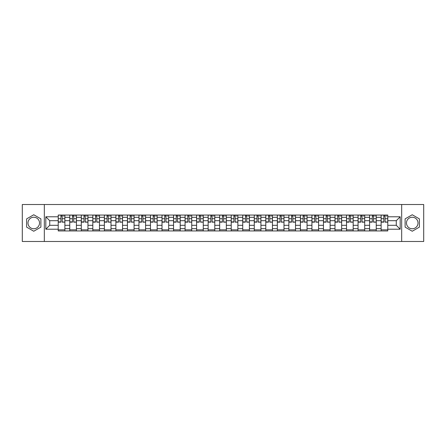 <?xml version="1.0" encoding="UTF-8"?>
<svg xmlns="http://www.w3.org/2000/svg" width="446" height="446" viewBox="0 0 446 446"><rect width="100%" height="100%" fill="white"/><g stroke="black" fill="none" stroke-linecap="round" stroke-linejoin="round"><path stroke-width="0.67" d="M33.757 228.765A5.765 5.765 0 0 1 27.992 223A5.765 5.765 0 0 1 33.757 217.235A5.765 5.765 0 0 1 39.527 223A5.765 5.765 0 0 1 33.757 228.765M412.243 228.765A5.765 5.765 0 0 1 406.473 223A5.765 5.765 0 0 1 412.243 217.235A5.765 5.765 0 0 1 418.008 223A5.765 5.765 0 0 1 412.243 228.765M401.673 241.481L423.7 241.481L423.7 204.519L22.3 204.519L22.3 241.481L401.673 241.481L401.673 204.519M69.76 230.944L69.76 217.308L64.882 217.308L64.882 230.944M64.882 217.308L64.882 215.056M69.76 217.308L69.76 215.056M76.411 215.056L76.411 230.944M81.289 230.944L81.289 215.056M87.946 215.056L87.946 230.944M92.824 230.944L92.824 215.056M99.475 215.056L99.475 230.944M104.353 230.944L104.353 215.056M111.009 215.056L111.009 230.944M115.888 230.944L115.888 215.056M122.538 215.056L122.538 230.944M127.417 230.944L127.417 215.056M134.073 215.056L134.073 230.944M138.951 230.944L138.951 215.056M145.602 215.056L145.602 230.944M150.48 230.944L150.48 215.056M157.137 215.056L157.137 230.944M162.015 230.944L162.015 215.056M168.666 215.056L168.666 230.944M173.544 230.944L173.544 215.056M180.201 215.056L180.201 230.944M185.079 230.944L185.079 215.056M191.73 215.056L191.73 230.944M196.608 230.944L196.608 215.056M203.264 215.056L203.264 230.944M208.143 230.944L208.143 215.056M214.794 215.056L214.794 230.944M219.672 230.944L219.672 215.056M226.328 215.056L226.328 230.944M231.206 230.944L231.206 215.056M237.857 215.056L237.857 230.944M242.735 230.944L242.735 215.056M249.392 215.056L249.392 230.944M254.27 230.944L254.27 215.056M260.921 215.056L260.921 230.944M265.799 230.944L265.799 215.056M272.456 215.056L272.456 230.944M277.334 230.944L277.334 215.056M283.985 215.056L283.985 230.944M288.863 230.944L288.863 215.056M295.52 215.056L295.52 230.944M300.398 230.944L300.398 215.056M307.049 215.056L307.049 230.944M311.927 230.944L311.927 215.056M318.583 215.056L318.583 230.944M323.462 230.944L323.462 215.056M330.112 215.056L330.112 230.944M334.991 230.944L334.991 215.056M341.647 215.056L341.647 230.944M346.525 230.944L346.525 215.056M353.176 215.056L353.176 230.944M358.054 230.944L358.054 215.056M364.711 215.056L364.711 230.944M369.589 230.944L369.589 215.056M376.24 215.056L376.24 230.944M381.118 230.944L381.118 215.056M381.118 225.291L376.24 225.291M369.589 225.291L364.711 225.291M358.054 225.291L353.176 225.291M346.525 225.291L341.647 225.291M334.991 225.291L330.112 225.291M323.462 225.291L318.583 225.291M311.927 225.291L307.049 225.291M300.398 225.291L295.52 225.291M288.863 225.291L283.985 225.291M277.334 225.291L272.456 225.291M265.799 225.291L260.921 225.291M254.27 225.291L249.392 225.291M242.735 225.291L237.857 225.291M231.206 225.291L226.328 225.291M219.672 225.291L214.794 225.291M208.143 225.291L203.264 225.291M196.608 225.291L191.73 225.291M185.079 225.291L180.201 225.291M173.544 225.291L168.666 225.291M162.015 225.291L157.137 225.291M150.48 225.291L145.602 225.291M138.951 225.291L134.073 225.291M127.417 225.291L122.538 225.291M115.888 225.291L111.009 225.291M104.353 225.291L99.475 225.291M92.824 225.291L87.946 225.291M81.289 225.291L76.411 225.291M69.76 225.291L64.882 225.291M381.118 220.709L376.24 220.709M369.589 220.709L364.711 220.709M358.054 220.709L353.176 220.709M346.525 220.709L341.647 220.709M334.991 220.709L330.112 220.709M323.462 220.709L318.583 220.709M311.927 220.709L307.049 220.709M300.398 220.709L295.52 220.709M288.863 220.709L283.985 220.709M277.334 220.709L272.456 220.709M265.799 220.709L260.921 220.709M254.27 220.709L249.392 220.709M242.735 220.709L237.857 220.709M231.206 220.709L226.328 220.709M219.672 220.709L214.794 220.709M208.143 220.709L203.264 220.709M196.608 220.709L191.73 220.709M185.079 220.709L180.201 220.709M173.544 220.709L168.666 220.709M162.015 220.709L157.137 220.709M150.48 220.709L145.602 220.709M138.951 220.709L134.073 220.709M127.417 220.709L122.538 220.709M115.888 220.709L111.009 220.709M104.353 220.709L99.475 220.709M92.824 220.709L87.946 220.709M81.289 220.709L76.411 220.709M69.76 220.709L64.882 220.709M49.723 225.291L58.225 225.291L58.225 220.709L49.723 220.709L49.723 225.291L45.81 229.211L45.81 216.789L58.225 216.789L58.225 220.709M387.775 220.709L387.775 225.291L396.277 225.291L396.277 220.709L387.775 220.709L387.775 215.056L58.225 215.056L58.225 216.789M387.775 216.789L400.19 216.789L400.19 229.211L387.775 229.211L387.775 225.291M58.225 225.291L58.225 230.944L387.775 230.944L387.775 229.211M58.225 229.211L45.81 229.211M44.327 241.481L44.327 204.519M40.893 218.88L33.757 214.76L26.626 218.88L26.626 227.12L33.757 231.24L40.893 227.12L40.893 218.88M419.374 218.88L412.243 214.76L405.107 218.88L405.107 227.12L412.243 231.24L419.374 227.12L419.374 218.88M64.882 229.841L58.225 229.841M60.924 216.159L62.184 216.159M76.411 229.841L69.76 229.841M72.458 216.159L73.713 216.159M87.946 229.841L81.289 229.841M83.987 216.159L85.247 216.159M99.475 229.841L92.824 229.841M95.522 216.159L96.776 216.159M111.009 229.841L104.353 229.841M107.051 216.159L108.311 216.159M122.538 229.841L115.888 229.841M118.586 216.159L119.84 216.159M134.073 229.841L127.417 229.841M130.115 216.159L131.375 216.159M145.602 229.841L138.951 229.841M141.65 216.159L142.904 216.159M157.137 229.841L150.48 229.841M153.179 216.159L154.439 216.159M168.666 229.841L162.015 229.841M164.713 216.159L165.968 216.159M180.201 229.841L173.544 229.841M176.242 216.159L177.502 216.159M191.73 229.841L185.079 229.841M187.777 216.159L189.032 216.159M203.264 229.841L196.608 229.841M199.306 216.159L200.566 216.159M214.794 229.841L208.143 229.841M210.841 216.159L212.095 216.159M226.328 229.841L219.672 229.841M222.37 216.159L223.63 216.159M237.857 229.841L231.206 229.841M233.905 216.159L235.159 216.159M249.392 229.841L242.735 229.841M245.434 216.159L246.694 216.159M260.921 229.841L254.27 229.841M256.968 216.159L258.223 216.159M272.456 229.841L265.799 229.841M268.498 216.159L269.758 216.159M283.985 229.841L277.334 229.841M280.032 216.159L281.287 216.159M295.52 229.841L288.863 229.841M291.561 216.159L292.821 216.159M307.049 229.841L300.398 229.841M303.096 216.159L304.35 216.159M318.583 229.841L311.927 229.841M314.625 216.159L315.885 216.159M330.112 229.841L323.462 229.841M326.16 216.159L327.414 216.159M341.647 229.841L334.991 229.841M337.689 216.159L338.949 216.159M353.176 229.841L346.525 229.841M349.224 216.159L350.478 216.159M364.711 229.841L358.054 229.841M360.753 216.159L362.013 216.159M376.24 229.841L369.589 229.841M372.287 216.159L373.542 216.159M387.775 229.841L381.118 229.841M383.816 216.159L385.076 216.159M45.81 216.789L49.723 220.709M396.277 225.291L400.19 229.211M396.277 220.709L400.19 216.789M62.184 221.896L64.843 222.153L62.184 222.153L62.184 215.128L64.843 215.128L63.365 215.128M64.843 221.896L64.843 215.128M60.924 216.087L62.184 216.087M63.365 216.087L63.884 216.087M59.742 215.128L58.264 215.128L58.264 222.153L60.924 222.153L60.924 215.128L59.853 215.128M58.264 215.128L63.254 215.128M73.713 221.896L76.372 222.153L73.713 222.153L73.713 215.128L76.372 215.128L74.895 215.128M76.372 221.896L76.372 215.128M72.458 216.087L73.713 216.087M74.895 216.087L75.413 216.087M71.276 215.128L69.793 215.128L69.793 222.153L72.458 222.153L72.458 215.128L71.382 215.128M69.793 215.128L74.783 215.128M85.247 221.896L87.907 222.153L85.247 222.153L85.247 215.128L87.907 215.128L86.429 215.128M87.907 221.896L87.907 215.128M83.987 216.087L85.247 216.087M86.429 216.087L86.948 216.087M82.805 215.128L81.328 215.128L81.328 222.153L83.987 222.153L83.987 215.128L82.917 215.128M81.328 215.128L86.318 215.128M96.776 221.896L99.436 222.153L96.776 222.153L96.776 215.128L99.436 215.128L97.958 215.128M99.436 221.896L99.436 215.128M95.522 216.087L96.776 216.087M97.958 216.087L98.477 216.087M94.34 215.128L92.857 215.128L92.857 222.153L95.522 222.153L95.522 215.128L94.446 215.128M92.857 215.128L97.847 215.128M108.311 221.896L110.97 222.153L108.311 222.153L108.311 215.128L110.97 215.128L109.493 215.128M110.97 221.896L110.97 215.128M107.051 216.087L108.311 216.087M109.493 216.087L110.011 216.087M105.869 215.128L104.392 215.128L104.392 222.153L107.051 222.153L107.051 215.128L105.981 215.128M104.392 215.128L109.381 215.128M119.84 221.896L122.499 222.153L119.84 222.153L119.84 215.128L122.499 215.128L121.022 215.128M122.499 221.896L122.499 215.128M118.586 216.087L119.84 216.087M121.022 216.087L121.541 216.087M117.404 215.128L115.921 215.128L115.921 222.153L118.586 222.153L118.586 215.128L117.51 215.128M115.921 215.128L120.911 215.128M131.375 221.896L134.034 222.153L131.375 222.153L131.375 215.128L134.034 215.128L132.557 215.128M134.034 221.896L134.034 215.128M130.115 216.087L131.375 216.087M132.557 216.087L133.075 216.087M128.933 215.128L127.456 215.128L127.456 222.153L130.115 222.153L130.115 215.128L129.045 215.128M127.456 215.128L132.445 215.128M142.904 221.896L145.563 222.153L142.904 222.153L142.904 215.128L145.563 215.128L144.086 215.128M145.563 221.896L145.563 215.128M141.65 216.087L142.904 216.087M144.086 216.087L144.604 216.087M140.468 215.128L138.985 215.128L138.985 222.153L141.65 222.153L141.65 215.128L140.574 215.128M138.985 215.128L143.974 215.128M154.439 221.896L157.098 222.153L154.439 222.153L154.439 215.128L157.098 215.128L155.621 215.128M157.098 221.896L157.098 215.128M153.179 216.087L154.439 216.087M155.621 216.087L156.139 216.087M151.997 215.128L150.519 215.128L150.519 222.153L153.179 222.153L153.179 215.128L152.108 215.128M150.519 215.128L155.509 215.128M165.968 221.896L168.633 222.153L165.968 222.153L165.968 215.128L168.633 215.128L167.15 215.128M168.633 221.896L168.633 215.128M164.713 216.087L165.968 216.087M167.15 216.087L167.668 216.087M163.531 215.128L162.049 215.128L162.049 222.153L164.713 222.153L164.713 215.128L163.637 215.128M162.049 215.128L167.038 215.128M177.502 221.896L180.162 222.153L177.502 222.153L177.502 215.128L180.162 215.128L178.684 215.128M180.162 221.896L180.162 215.128M176.242 216.087L177.502 216.087M178.684 216.087L179.203 216.087M175.061 215.128L173.583 215.128L173.583 222.153L176.242 222.153L176.242 215.128L175.172 215.128M173.583 215.128L178.573 215.128M189.032 221.896L191.696 222.153L189.032 222.153L189.032 215.128L191.696 215.128L190.213 215.128M191.696 221.896L191.696 215.128M187.777 216.087L189.032 216.087M190.213 216.087L190.732 216.087M186.595 215.128L185.112 215.128L185.112 222.153L187.777 222.153L187.777 215.128L186.707 215.128M185.112 215.128L190.102 215.128M200.566 221.896L203.225 222.153L200.566 222.153L200.566 215.128L203.225 215.128L201.748 215.128M203.225 221.896L203.225 215.128M199.306 216.087L200.566 216.087M201.748 216.087L202.267 216.087M198.124 215.128L196.647 215.128L196.647 222.153L199.306 222.153L199.306 215.128L198.236 215.128M196.647 215.128L201.637 215.128M212.095 221.896L214.76 222.153L212.095 222.153L212.095 215.128L214.76 215.128L213.277 215.128M214.76 221.896L214.76 215.128M210.841 216.087L212.095 216.087M213.277 216.087L213.796 216.087M209.659 215.128L208.176 215.128L208.176 222.153L210.841 222.153L210.841 215.128L209.771 215.128M208.176 215.128L213.166 215.128M223.63 221.896L226.289 222.153L223.63 222.153L223.63 215.128L226.289 215.128L224.812 215.128M226.289 221.896L226.289 215.128M222.37 216.087L223.63 216.087M224.812 216.087L225.33 216.087M221.188 215.128L219.711 215.128L219.711 222.153L222.37 222.153L222.37 215.128L221.3 215.128M219.711 215.128L224.7 215.128M235.159 221.896L237.824 222.153L235.159 222.153L235.159 215.128L237.824 215.128L236.341 215.128M237.824 221.896L237.824 215.128M233.905 216.087L235.159 216.087M236.341 216.087L236.859 216.087M232.723 215.128L231.24 215.128L231.24 222.153L233.905 222.153L233.905 215.128L232.834 215.128M231.24 215.128L236.229 215.128M246.694 221.896L249.353 222.153L246.694 222.153L246.694 215.128L249.353 215.128L247.876 215.128M249.353 221.896L249.353 215.128M245.434 216.087L246.694 216.087M247.876 216.087L248.394 216.087M244.252 215.128L242.775 215.128L242.775 222.153L245.434 222.153L245.434 215.128L244.363 215.128M242.775 215.128L247.764 215.128M258.223 221.896L260.888 222.153L258.223 222.153L258.223 215.128L260.888 215.128L259.405 215.128M260.888 221.896L260.888 215.128M256.968 216.087L258.223 216.087M259.405 216.087L259.923 216.087M255.787 215.128L254.304 215.128L254.304 222.153L256.968 222.153L256.968 215.128L255.898 215.128M254.304 215.128L259.293 215.128M269.758 221.896L272.417 222.153L269.758 222.153L269.758 215.128L272.417 215.128L270.939 215.128M272.417 221.896L272.417 215.128M268.498 216.087L269.758 216.087M270.939 216.087L271.458 216.087M267.316 215.128L265.838 215.128L265.838 222.153L268.498 222.153L268.498 215.128L267.427 215.128M265.838 215.128L270.828 215.128M281.287 221.896L283.951 222.153L281.287 222.153L281.287 215.128L283.951 215.128L282.469 215.128M283.951 221.896L283.951 215.128M280.032 216.087L281.287 216.087M282.469 216.087L282.987 216.087M278.85 215.128L277.367 215.128L277.367 222.153L280.032 222.153L280.032 215.128L278.962 215.128M277.367 215.128L282.363 215.128M292.821 221.896L295.481 222.153L292.821 222.153L292.821 215.128L295.481 215.128L294.003 215.128M295.481 221.896L295.481 215.128M291.561 216.087L292.821 216.087M294.003 216.087L294.522 216.087M290.379 215.128L288.902 215.128L288.902 222.153L291.561 222.153L291.561 215.128L290.491 215.128M288.902 215.128L293.892 215.128M304.35 221.896L307.015 222.153L304.35 222.153L304.35 215.128L307.015 215.128L305.532 215.128M307.015 221.896L307.015 215.128M303.096 216.087L304.35 216.087M305.532 216.087L306.051 216.087M301.914 215.128L300.437 215.128L300.437 222.153L303.096 222.153L303.096 215.128L302.026 215.128M300.437 215.128L305.426 215.128M315.885 221.896L318.544 222.153L315.885 222.153L315.885 215.128L318.544 215.128L317.067 215.128M318.544 221.896L318.544 215.128M314.625 216.087L315.885 216.087M317.067 216.087L317.585 216.087M313.443 215.128L311.966 215.128L311.966 222.153L314.625 222.153L314.625 215.128L313.555 215.128M311.966 215.128L316.955 215.128M327.414 221.896L330.079 222.153L327.414 222.153L327.414 215.128L330.079 215.128L328.596 215.128M330.079 221.896L330.079 215.128M326.16 216.087L327.414 216.087M328.596 216.087L329.115 216.087M324.978 215.128L323.501 215.128L323.501 222.153L326.16 222.153L326.16 215.128L325.089 215.128M323.501 215.128L328.49 215.128M338.949 221.896L341.608 222.153L338.949 222.153L338.949 215.128L341.608 215.128L340.131 215.128M341.608 221.896L341.608 215.128M337.689 216.087L338.949 216.087M340.131 216.087L340.649 216.087M336.507 215.128L335.03 215.128L335.03 222.153L337.689 222.153L337.689 215.128L336.618 215.128M335.03 215.128L340.019 215.128M350.478 221.896L353.143 222.153L350.478 222.153L350.478 215.128L353.143 215.128L351.66 215.128M353.143 221.896L353.143 215.128M349.224 216.087L350.478 216.087M351.66 216.087L352.178 216.087M348.042 215.128L346.564 215.128L346.564 222.153L349.224 222.153L349.224 215.128L348.153 215.128M346.564 215.128L351.554 215.128M362.013 221.896L364.672 222.153L362.013 222.153L362.013 215.128L364.672 215.128L363.195 215.128M364.672 221.896L364.672 215.128M360.753 216.087L362.013 216.087M363.195 216.087L363.713 216.087M359.571 215.128L358.093 215.128L358.093 222.153L360.753 222.153L360.753 215.128L359.682 215.128M358.093 215.128L363.083 215.128M373.542 221.896L376.207 222.153L373.542 222.153L373.542 215.128L376.207 215.128L374.724 215.128M376.207 221.896L376.207 215.128M372.287 216.087L373.542 216.087M374.724 216.087L375.242 216.087M371.105 215.128L369.628 215.128L369.628 222.153L372.287 222.153L372.287 215.128L371.217 215.128M369.628 215.128L374.618 215.128M385.076 221.896L387.736 222.153L385.076 222.153L385.076 215.128L387.736 215.128L386.258 215.128M387.736 221.896L387.736 215.128M383.816 216.087L385.076 216.087M386.258 216.087L386.777 216.087M382.635 215.128L381.157 215.128L381.157 222.153L383.816 222.153L383.816 215.128L382.746 215.128M381.157 215.128L386.147 215.128M369.589 217.308L364.711 217.308M358.054 217.308L353.176 217.308M346.525 217.308L341.647 217.308M334.991 217.308L330.112 217.308M323.462 217.308L318.583 217.308M311.927 217.308L307.049 217.308M300.398 217.308L295.52 217.308M288.863 217.308L283.985 217.308M277.334 217.308L272.456 217.308M265.799 217.308L260.921 217.308M254.27 217.308L249.392 217.308M242.735 217.308L237.857 217.308M231.206 217.308L226.328 217.308M219.672 217.308L214.794 217.308M208.143 217.308L203.264 217.308M196.608 217.308L191.73 217.308M185.079 217.308L180.201 217.308M173.544 217.308L168.666 217.308M162.015 217.308L157.137 217.308M150.48 217.308L145.602 217.308M138.951 217.308L134.073 217.308M127.417 217.308L122.538 217.308M115.888 217.308L111.009 217.308M104.353 217.308L99.475 217.308M92.824 217.308L87.946 217.308M81.289 217.308L76.411 217.308M381.118 217.308L376.24 217.308M369.589 228.692L364.711 228.692M358.054 228.692L353.176 228.692M346.525 228.692L341.647 228.692M334.991 228.692L330.112 228.692M323.462 228.692L318.583 228.692M311.927 228.692L307.049 228.692M300.398 228.692L295.52 228.692M288.863 228.692L283.985 228.692M277.334 228.692L272.456 228.692M265.799 228.692L260.921 228.692M254.27 228.692L249.392 228.692M242.735 228.692L237.857 228.692M231.206 228.692L226.328 228.692M219.672 228.692L214.794 228.692M208.143 228.692L203.264 228.692M196.608 228.692L191.73 228.692M185.079 228.692L180.201 228.692M173.544 228.692L168.666 228.692M162.015 228.692L157.137 228.692M150.48 228.692L145.602 228.692M138.951 228.692L134.073 228.692M127.417 228.692L122.538 228.692M115.888 228.692L111.009 228.692M104.353 228.692L99.475 228.692M92.824 228.692L87.946 228.692M81.289 228.692L76.411 228.692M69.76 228.692L64.882 228.692M381.118 228.692L376.24 228.692M62.184 218.718L64.843 218.718M58.264 221.896L60.924 221.896M58.264 218.718L60.924 218.718M73.713 218.718L76.372 218.718M69.793 221.896L72.458 221.896M69.793 218.718L72.458 218.718M85.247 218.718L87.907 218.718M81.328 221.896L83.987 221.896M81.328 218.718L83.987 218.718M96.776 218.718L99.436 218.718M92.857 221.896L95.522 221.896M92.857 218.718L95.522 218.718M108.311 218.718L110.97 218.718M104.392 221.896L107.051 221.896M104.392 218.718L107.051 218.718M119.84 218.718L122.499 218.718M115.921 221.896L118.586 221.896M115.921 218.718L118.586 218.718M131.375 218.718L134.034 218.718M127.456 221.896L130.115 221.896M127.456 218.718L130.115 218.718M142.904 218.718L145.563 218.718M138.985 221.896L141.65 221.896M138.985 218.718L141.65 218.718M154.439 218.718L157.098 218.718M150.519 221.896L153.179 221.896M150.519 218.718L153.179 218.718M165.968 218.718L168.633 218.718M162.049 221.896L164.713 221.896M162.049 218.718L164.713 218.718M177.502 218.718L180.162 218.718M173.583 221.896L176.242 221.896M173.583 218.718L176.242 218.718M189.032 218.718L191.696 218.718M185.112 221.896L187.777 221.896M185.112 218.718L187.777 218.718M200.566 218.718L203.225 218.718M196.647 221.896L199.306 221.896M196.647 218.718L199.306 218.718M212.095 218.718L214.76 218.718M208.176 221.896L210.841 221.896M208.176 218.718L210.841 218.718M223.63 218.718L226.289 218.718M219.711 221.896L222.37 221.896M219.711 218.718L222.37 218.718M235.159 218.718L237.824 218.718M231.24 221.896L233.905 221.896M231.24 218.718L233.905 218.718M246.694 218.718L249.353 218.718M242.775 221.896L245.434 221.896M242.775 218.718L245.434 218.718M258.223 218.718L260.888 218.718M254.304 221.896L256.968 221.896M254.304 218.718L256.968 218.718M269.758 218.718L272.417 218.718M265.838 221.896L268.498 221.896M265.838 218.718L268.498 218.718M281.287 218.718L283.951 218.718M277.367 221.896L280.032 221.896M277.367 218.718L280.032 218.718M292.821 218.718L295.481 218.718M288.902 221.896L291.561 221.896M288.902 218.718L291.561 218.718M304.35 218.718L307.015 218.718M300.437 221.896L303.096 221.896M300.437 218.718L303.096 218.718M315.885 218.718L318.544 218.718M311.966 221.896L314.625 221.896M311.966 218.718L314.625 218.718M327.414 218.718L330.079 218.718M323.501 221.896L326.16 221.896M323.501 218.718L326.16 218.718M338.949 218.718L341.608 218.718M335.03 221.896L337.689 221.896M335.03 218.718L337.689 218.718M350.478 218.718L353.143 218.718M346.564 221.896L349.224 221.896M346.564 218.718L349.224 218.718M362.013 218.718L364.672 218.718M358.093 221.896L360.753 221.896M358.093 218.718L360.753 218.718M373.542 218.718L376.207 218.718M369.628 221.896L372.287 221.896M369.628 218.718L372.287 218.718M385.076 218.718L387.736 218.718M381.157 221.896L383.816 221.896M381.157 218.718L383.816 218.718"/></g></svg>
